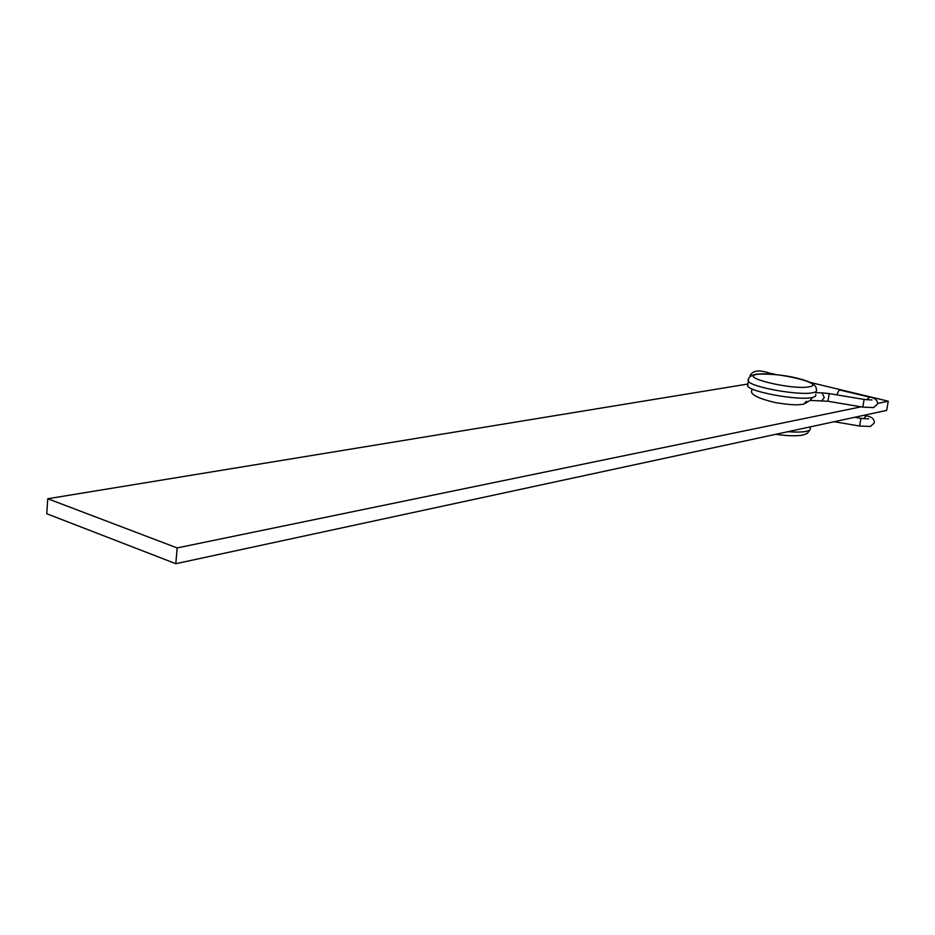 <?xml version="1.0" encoding="UTF-8"?>
<svg xmlns="http://www.w3.org/2000/svg" width="935" height="935" viewBox="0 0 935 935"><rect width="100%" height="100%" fill="white"/><g stroke="black" fill="none" stroke-linecap="round" stroke-linejoin="round"><path stroke-width="1.4" d="M815.554 394.488C816.454 395.891 815.238 396.931 811.896 397.585C798.42 400.718 750.478 392.069 747.638 386.061L747.953 384.028L47.755 498.752L46.75 513.736L175.815 563.7L886.66 410.395L888.25 401.22L810.201 382.427M175.815 563.7L177.147 547.922L861.065 406.83M877.579 403.417L888.25 401.22M177.147 547.922L47.755 498.752M812.433 397.468L810.411 400.145L805.339 403.394M869.141 397.024L839.256 389.883L836.802 394.85M752.593 389.17C748.409 393.542 756.099 398.029 775.653 402.646C795.767 405.767 797.555 404.738 803.644 404.236L806.543 401.173M812.69 392.735C816.033 392.104 817.248 391.087 816.337 389.696C816.746 386.248 813.099 383.186 805.386 380.51C789.736 375.589 773.257 373.509 755.959 374.245C749.975 375.741 747.451 378.079 748.386 381.258C751.237 387.183 799.215 395.809 812.69 392.735M757.443 374.316C774.227 371.148 827.639 383.923 809.091 386.833C792.132 390.292 737.247 376.817 757.443 374.316M787.948 431.69C796.094 432.297 802.242 432.169 806.391 431.304C809.745 430.544 810.972 429.399 810.096 427.856M748.573 379.353L747.638 386.061M868.638 418.892L860.925 418.366L859.569 426.033L834.207 421.708M863.706 418.751L866.207 415.853C871.35 416.589 874.073 418.763 874.342 422.339M821.795 400.636L824.308 397.656L821.994 392.852L829.263 393.588L827.919 401.255L810.002 400.402M877.568 403.511C877.299 399.888 874.576 397.749 869.375 397.083L866.944 399.818M775.898 374.561L768.149 372.761L766.793 373.883M753.739 374.725L758.203 373.988M827.919 401.255L862.771 407.111L864.139 399.432L871.946 399.981M775.793 434.308C787.597 436.002 796.713 436.236 803.13 435.009L807.443 433.267L809.885 429.831M874.237 423.041L870.462 426.442L859.557 426.033M860.913 418.366L854.637 417.302M863.952 415.292L865.962 415.794M768.348 372.749C758.741 369.687 752.652 370.622 750.104 375.554L750.197 376.583M862.771 407.111L873.617 407.59L877.474 404.177M864.127 399.432L829.287 393.6M821.994 392.852L815.846 392.723"/></g></svg>
